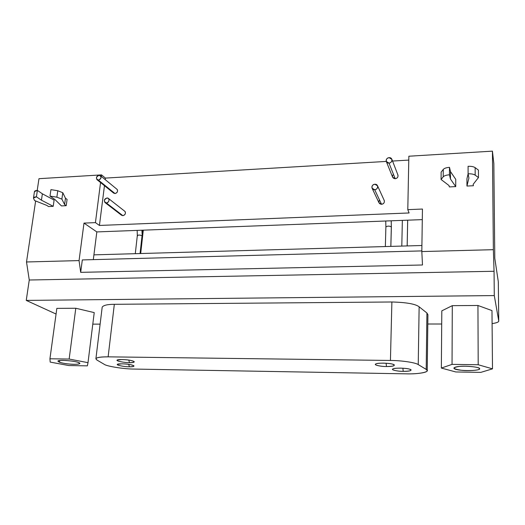 <?xml version="1.0" encoding="UTF-8"?>
<svg xmlns="http://www.w3.org/2000/svg" width="525" height="525" viewBox="0 0 525 525"><rect width="100%" height="100%" fill="white"/><g stroke="black" fill="none" stroke-linecap="round" stroke-linejoin="round"><path stroke-width="0.79" d="M128.691 364.363L129.373 366.791C132.674 366.85 134.203 366.522 133.947 365.807C132.202 364.75 128.244 364.081 122.082 363.805L117.58 364.291C115.257 364.934 124.195 366.877 129.373 366.791L128.691 364.363M402.885 368.209L403.213 371.359C408.712 371.392 411.324 370.86 411.055 369.771C409.92 368.911 406.422 368.36 400.562 368.13C396.047 368.156 393.455 368.458 392.785 369.036C390.764 369.928 398.042 371.418 403.213 371.359L402.885 368.209M128.769 360.091L129.491 362.677C132.91 362.729 134.479 362.375 134.197 361.613C132.385 360.498 128.31 359.796 121.977 359.52L117.351 360.038C114.909 360.721 124.13 362.775 129.491 362.677L128.769 360.091M386.098 363.234L386.479 366.535C392.011 366.562 394.616 366.004 394.295 364.862C393.081 363.943 389.458 363.366 383.427 363.129C378.938 363.162 376.359 363.477 375.677 364.068C373.524 365 381.111 366.621 386.479 366.535L386.098 363.234M419.134 306.797C415.478 303.982 406.396 302.38 391.886 301.987L390.436 360.458C401.572 360.472 415.629 362.585 418.235 364.593L419.134 306.797L418.235 364.593L426.195 369.39L426.923 312.998L419.134 306.797L426.923 312.998L426.195 369.39L427.225 370.611C427.829 372.678 416.22 374.154 406.094 373.839L134.249 369.068C124.346 369.108 106.562 366.319 104.186 364.291L96.954 360.045L104.186 364.291C106.562 366.319 124.346 369.108 134.249 369.068L406.094 373.839C419.108 374.318 431.432 371.733 426.195 369.39L418.235 364.593C415.629 362.585 401.572 360.472 390.436 360.458L108.13 356.842C97.932 356.908 94.205 357.971 96.954 360.045L95.891 358.824C96.502 357.446 100.583 356.79 108.13 356.842L390.436 360.458L391.886 301.987L114.325 304.31L108.13 356.842L114.325 304.31L391.886 301.987C406.396 302.38 415.478 303.982 419.134 306.797M427.921 314.724L426.923 312.998L427.921 314.724M386.479 366.535C380.448 366.634 372.842 364.724 376.025 363.877C377.193 362.814 389.235 362.978 392.424 364.107C396.067 365.544 394.085 366.358 386.479 366.535M129.491 362.677C124.806 362.775 115.874 361.01 117.173 360.229C116.53 359.238 126.387 359.369 130.627 360.413C135.673 361.738 135.292 362.493 129.491 362.677M403.213 371.359C397.261 371.438 389.977 369.613 393.205 368.819C394.465 367.815 406.298 367.999 409.316 369.075C412.748 370.44 410.714 371.201 403.213 371.359M129.373 366.791C124.825 366.877 116.156 365.197 117.416 364.462C116.799 363.53 126.361 363.674 130.469 364.665C135.371 365.925 135.004 366.634 129.373 366.791M59.752 360.557L59.528 362.23C65.047 364.192 78.907 365.078 79.793 363.464L78.448 362.519C74.301 360.649 56.431 359.559 58.058 361.246L59.528 362.23L59.752 360.557M87.367 365.859L88.003 362.67L69.149 359.048L49.934 358.785L50.19 362.092L68.762 365.551L87.367 365.859L68.762 365.551L50.19 362.092L49.934 358.785L56.844 308.378L49.934 358.785L69.149 359.048L75.79 308.247L56.844 308.378L75.79 308.247L69.149 359.048L88.003 362.67L87.367 365.859M78.448 362.519C82.996 363.851 75.974 364.888 68.854 363.983C61.714 363.444 54.81 360.99 59.509 360.59C62.094 359.796 76.033 361.22 78.448 362.519M94.231 312.605L88.003 362.67L94.231 312.605L75.79 308.247L94.231 312.605M453.954 367.881L453.954 368.255C454.696 371.077 479.725 371.372 479.568 368.773L479.548 368.648C478.741 367.402 474.147 366.594 465.767 366.22C458.837 366.168 454.886 366.785 453.908 368.071L453.954 367.881M480.815 372.376L492.496 368.845L478.196 364.737L452.038 364.376L441.354 368.064L455.805 371.962L480.815 372.376L455.805 371.962L441.354 368.064L441.807 310.846L441.354 368.064L452.038 364.376L452.294 305.655L441.807 310.846L452.294 305.655L452.038 364.376L478.196 364.737L477.947 305.478L452.294 305.655L477.947 305.478L478.196 364.737L492.496 368.845L480.815 372.376M479.548 368.648C481.438 370.145 468.103 371.26 461.173 370.23C452.524 368.865 451.946 367.598 459.428 366.43C465.734 365.551 480.552 367.192 479.548 368.648M491.977 310.59L492.496 368.845L491.977 310.59L477.947 305.478L491.977 310.59M34.532 192.019C34.243 191.113 35.195 190.568 37.387 190.391L42.374 193.823L41.429 200.189L36.422 196.816L41.429 200.189L42.374 193.823L37.387 190.391L36.422 196.816L37.387 190.391L34.453 191.612L33.495 198.004L36.422 196.816C34.23 196.987 33.278 197.512 33.567 198.404L33.495 198.004M34.571 200.543L33.567 198.404L34.571 200.543L46.85 205.433L34.571 200.543M48.523 206.555L46.85 205.433L48.523 206.555L53.215 206.325L54.114 200.058L42.374 193.823L54.114 200.058L53.215 206.325L41.429 200.189L53.215 206.325L48.523 206.555M50.938 189.63L57.783 190.732L62.783 192.714L65.468 198.233L67.082 199.388L65.468 198.233L64.588 204.553L66.209 205.688L67.082 199.388L66.209 205.688L64.588 204.553L65.468 198.233L62.783 192.714L61.884 199.126L64.588 204.553L61.884 199.126L62.783 192.714L57.783 190.732L56.864 197.177L61.884 199.126L56.864 197.177L57.783 190.732L50.938 189.63L50 196.088L56.864 197.177L50 196.088L50.938 189.63M54.902 199.487L50 196.088L54.902 199.487L61.464 205.918L54.902 199.487M61.464 205.918L66.209 205.688L61.464 205.918M106.385 202.978C109.266 202.84 110.204 197.787 107.008 197.991C103.773 199.782 103.563 201.449 106.385 202.978L122.883 215.677C125.331 214.751 125.993 213.301 124.865 211.339L125.318 211.969C125.692 213.911 124.884 215.145 122.883 215.677L106.385 202.978L104.954 202.499C103.76 200.287 104.449 198.785 107.008 197.991L108.458 198.483C109.607 200.511 108.918 202.007 106.385 202.978M104.954 202.499L121.492 215.204L122.883 215.677L120.894 214.141M372.061 188.18L379.004 202.794L381.557 204.323L374.719 189.755L372.061 188.18C371.556 186.067 372.501 184.754 374.896 184.249L377.573 185.857C377.915 188.009 376.963 189.308 374.719 189.755C378.256 189.577 378.82 184.006 374.896 184.255C370.978 184.413 371.195 189.919 374.719 189.755L381.557 204.323C383.709 203.91 384.622 202.663 384.287 200.589L384.195 200.379M98.438 180.154C101.633 178.329 101.843 176.695 99.068 175.271C95.872 177.05 95.662 178.684 98.438 180.154L115.041 193.561C117.423 192.655 118.092 191.244 117.036 189.328L117.449 189.912C117.81 191.809 117.009 193.029 115.041 193.561L98.438 180.154L96.987 179.668C95.878 177.516 96.567 176.046 99.061 175.265L100.524 175.763C101.601 177.745 100.905 179.202 98.438 180.154M96.987 179.668L113.636 193.082L115.041 193.561L113.059 191.96M386.275 161.424L105.42 178.093L386.275 161.424L392.595 177.122L395.213 178.736L389.005 163.104L386.282 161.438C385.875 159.423 386.833 158.163 389.15 157.671L391.893 159.364C392.123 161.457 391.158 162.697 389.005 163.104C392.549 162.894 393.081 157.388 389.156 157.671C385.232 157.868 385.475 163.301 389.005 163.104L395.213 178.736C397.281 178.362 398.199 177.168 397.983 175.153L397.917 174.982M449.446 174.805L450.457 179.012L450.496 171.623L449.485 167.344L449.446 174.805L449.485 167.344C446.394 167.58 444.321 168.269 443.271 169.411L443.212 176.827C444.268 175.704 446.342 175.035 449.446 174.805C446.342 175.035 444.268 175.704 443.212 176.827L443.271 169.411L441.138 172.134L441.079 179.498L443.212 176.827L441.079 179.498L441.138 172.134L443.271 169.411C444.321 168.269 446.394 167.58 449.485 167.344L450.496 171.623L455.752 179.353L450.496 171.623L450.457 179.012L455.733 186.605L455.752 179.353L455.733 186.605L450.457 179.012L449.446 174.805M449 185.528L441.079 179.498L449 185.528L449.348 186.92L449 185.528M449.348 186.92L455.733 186.605L449.348 186.92M466.942 178.776L468.11 173.887L466.942 178.776L466.948 186.053L468.897 178.054L468.097 173.814C471.273 173.703 473.629 174.149 475.171 175.14L478.472 177.562L473.156 184.334L473.412 185.738L473.156 184.334L478.472 177.562L478.433 170.107L478.472 177.562L475.171 175.14L475.145 167.646L478.433 170.107L475.145 167.646L475.171 175.14C473.629 174.149 471.273 173.703 468.097 173.814L468.09 166.3C471.253 166.189 473.609 166.635 475.145 167.646C473.609 166.635 471.253 166.189 468.09 166.3L468.097 173.814L468.897 178.054L466.948 186.053L473.412 185.738L466.948 186.053L466.942 178.776M141.907 230.213L142.262 236.119L141.907 230.213M137.563 235.922L137.327 235.561C138.475 234.839 140.044 234.905 142.039 235.764L140.057 253.542L142.039 235.764C140.044 234.905 138.475 234.839 137.327 235.561L135.286 253.68M391.191 220.802L391.361 227.043L391.191 220.802M385.921 227.095L385.888 226.944C387.529 225.868 389.34 225.848 391.328 226.905L390.83 246.396L391.328 226.905C389.34 225.848 387.529 225.868 385.888 226.944L385.35 246.553M391.322 227.187L391.223 220.802M143.03 230.173L140.431 253.536L143.03 230.173M407.669 220.178L407.157 245.936L407.669 220.178M421.824 250.911L82.313 259.928L80.686 272.344L422.487 264.987L421.818 251.567L422.448 209.042L421.818 251.567L493.369 249.683L492.43 151.141L408.857 156.22L407.794 209.652L422.448 209.042L407.794 209.652L408.857 156.22L492.43 151.141L493.841 163.511L494.793 258.287L498.304 281.702L498.737 320.933L498.304 281.702L494.793 258.287L493.841 163.511L492.43 151.141L493.369 249.683L421.818 251.567L422.487 264.987L80.686 272.344L82.313 259.928L421.824 250.911M421.903 245.51L93.916 254.861L93.312 259.632L93.916 254.861L421.903 245.51M422.29 219.627L96.83 231.919L93.916 254.861L96.83 231.919L422.29 219.627M409.106 212.966L407.794 209.652L409.106 212.966L99.435 225.455L409.106 212.966M408.785 160.086L392.542 161.05L408.785 160.086M105.42 178.093L105.223 179.629L105.42 178.093L101.535 174.884L101.338 176.433L101.535 174.884L105.42 178.093M104.462 185.686L99.435 225.455L104.462 185.686M397.753 174.681C398.442 176.781 397.596 178.132 395.213 178.736C392.858 178.388 392.077 177.122 392.871 174.95M384.116 200.242C384.792 202.374 383.939 203.733 381.557 204.323C379.208 203.943 378.433 202.657 379.24 200.458M100.557 182.536L95.432 222.626L99.435 225.455L95.432 222.626L100.557 182.536M38.968 178.684L101.535 174.884L38.968 178.684L37.216 190.404L38.968 178.684M35.634 200.97L26.512 261.975L79.058 260.59L83.993 223.105L95.432 222.626L83.993 223.105L96.83 231.919L83.993 223.105L79.058 260.59L80.686 272.344L79.058 260.59L26.512 261.975L29.262 280.009L494.051 271.274L493.369 249.683L494.051 271.274L29.262 280.009L26.25 300.405L494.288 295.582L494.051 271.274L494.288 295.582L498.737 320.933L494.288 295.582L26.25 300.405L29.262 280.009L26.512 261.975L35.634 200.97M56.07 314.035L26.25 300.405L56.07 314.035M441.702 323.997L427.809 324.004L441.702 323.997M100.118 324.135L92.794 324.135L100.118 324.135M498.317 281.833L498.75 321.037C498.73 322.107 496.512 322.967 492.096 323.597C496.663 322.934 498.881 322.042 498.737 320.933M102.204 307.112C103.53 305.255 107.566 304.323 114.325 304.31C107.572 304.323 103.53 305.255 102.204 307.112M427.928 314.606L427.225 370.611M108.458 198.483L124.865 211.339M377.573 185.857L384.287 200.589M100.524 175.763L117.036 189.328M391.899 159.37L397.983 175.153M140.326 253.536L142.262 236.119L142.157 230.206M137.169 230.39L137.327 235.561M385.75 221.005L385.888 226.944M390.863 246.396L391.361 227.043M140.693 253.529L143.286 230.16M407.183 245.93L407.695 220.178M402.353 220.382L401.796 246.087M102.178 307.269L95.891 358.824"/></g></svg>
